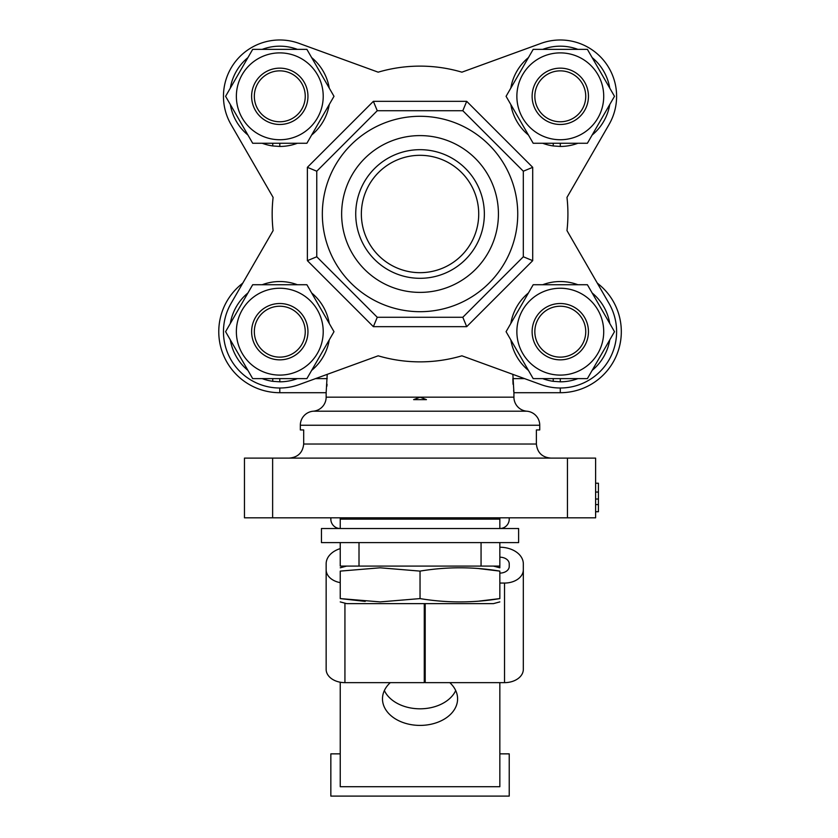 <?xml version="1.0" encoding="UTF-8"?>
<svg xmlns="http://www.w3.org/2000/svg" width="838" height="838" viewBox="0 0 838 838"><rect width="100%" height="100%" fill="white"/><g stroke="black" fill="none" stroke-linecap="round" stroke-linejoin="round"><path stroke-width="1.26" d="M244.466 517.821L244.466 458.103L244.466 517.821L595.609 517.821L595.609 458.103L595.609 483.243L598.426 483.243M413.637 399.642L420.037 397.17L426.448 399.642L413.637 399.642M512.866 374.366L513.924 392.708L560.287 392.708A61.027 61.027 0 0 0 599.516 284.93L597.243 283.024L566.98 230.597A147.876 147.876 0 0 0 566.98 197.391L609.069 124.474L566.98 197.391M513.788 391.734L513.621 390.477M513.034 384.244L512.866 378.661M566.98 230.597L609.069 303.513A56.335 56.335 0 0 1 541.023 384.611L461.906 355.815A147.876 147.876 0 0 1 378.168 355.815L299.061 384.611A56.335 56.335 0 0 1 231.005 303.513L273.104 230.597L242.831 283.024L240.569 284.93A61.027 61.027 0 0 0 279.787 392.708L326.15 392.708L327.218 374.366M327.04 384.244L326.904 386.182M303.691 429.936L300.329 429.936L303.691 429.936L303.691 444.025C302.759 452.646 297.94 457.339 289.246 458.103C297.93 457.339 302.748 452.646 303.691 444.025L536.383 444.025C537.315 452.646 542.134 457.339 550.828 458.103C542.144 457.339 537.326 452.646 536.383 444.025L536.383 429.936L539.745 429.936L539.745 425.243A14.078 14.078 0 0 0 526.84 411.207A14.078 14.078 0 0 1 513.924 397.17L513.924 392.708M526.84 411.207L313.244 411.207A14.078 14.078 0 0 0 326.15 397.17L326.15 392.708M313.244 411.207A14.078 14.078 0 0 0 300.329 425.243L300.329 429.936M595.609 486.469L595.609 483.212L598.426 483.222L598.426 511.746L595.609 511.735L595.609 483.212L598.426 483.233L598.426 486.469M598.426 504.581L595.609 504.581M598.426 499.019L595.609 499.019M598.426 491.518L598.426 492.053L595.609 492.053L595.609 491.518M539.745 429.936L536.383 429.936M244.466 458.103L272.633 458.103L272.633 517.821M567.441 517.821L567.441 458.103L272.633 458.103M567.441 458.103L595.609 458.103M299.061 43.377L378.168 72.173L299.061 43.377A56.335 56.335 0 0 0 231.005 124.474L273.104 197.391A147.876 147.876 0 0 0 273.104 230.597M541.023 43.377L461.906 72.173A147.876 147.876 0 0 0 378.168 72.173A147.876 147.876 0 0 1 461.906 72.173L541.023 43.377A56.335 56.335 0 0 1 609.069 124.474M272.161 213.994A147.876 147.876 0 0 1 273.104 197.391L231.005 124.474M341.642 213.994A78.395 78.395 0 0 1 420.037 135.599A78.395 78.395 0 0 1 498.432 213.994A78.395 78.395 0 0 1 420.037 292.389A78.395 78.395 0 0 1 341.642 213.994M484.354 213.994A64.317 64.317 0 0 0 420.037 149.677A64.317 64.317 0 0 0 355.731 213.994A64.317 64.317 0 0 0 420.037 278.31A64.317 64.317 0 0 0 484.354 213.994M517.737 213.994A97.7 97.7 0 0 1 420.037 311.694A97.7 97.7 0 0 1 322.337 213.994A97.7 97.7 0 0 1 420.037 116.293A97.7 97.7 0 0 1 517.737 213.994M316.764 256.774L316.764 171.214L377.257 110.721L462.817 110.721L523.321 171.214L523.321 256.774L462.817 317.277L377.257 317.277L316.764 256.774L307.378 260.66L307.378 167.328L316.764 171.214M361.356 213.994A58.681 58.681 0 0 1 420.037 155.313A58.681 58.681 0 0 1 478.718 213.994A58.681 58.681 0 0 1 420.037 272.675A58.681 58.681 0 0 1 361.356 213.994M307.378 167.328L373.371 101.335L466.703 101.335L532.706 167.328L523.321 171.214M523.321 256.774L532.706 260.66L466.703 326.663L373.371 326.663L307.378 260.66M466.703 101.335L462.817 110.721M462.817 317.277L466.703 326.663M373.371 101.335L377.257 110.721M377.257 317.277L373.371 326.663M390.288 682.645A37.553 26.554 180 0 0 382.484 698.85A37.553 26.554 180 0 0 420.037 725.404A37.553 26.554 180 0 0 457.59 698.85A37.553 26.554 180 0 0 449.786 682.645M384.37 690.554A37.553 26.554 180 0 0 420.037 708.812A37.553 26.554 180 0 0 455.715 690.554M499.846 566.079L481.064 566.079L481.064 542.605L499.846 542.605L499.846 567.797L493.414 566.079M359.01 542.605L359.01 566.079L340.238 566.079L340.238 542.605L481.064 542.605M340.238 682.216L340.238 786.714L499.846 786.714L499.846 682.645M359.01 566.079L481.064 566.079M425.201 672.547A37.553 26.554 180 0 0 424.269 672.464M424.269 603.632L424.269 682.645L344.931 682.645A18.782 13.282 180 0 1 326.15 669.363L326.15 569.777A18.782 13.282 0 0 0 340.238 582.64M504.539 682.645L504.539 583.059A18.782 13.282 0 0 0 523.321 569.777L523.321 669.363A18.782 13.282 180 0 1 504.539 682.645L425.201 682.645L425.201 603.632M523.321 569.777L523.321 563.827A23.474 16.592 0 0 0 499.846 547.235M340.238 548.618A23.474 16.592 0 0 0 326.15 563.827L326.15 569.777M499.846 557.197A9.386 6.641 180 0 1 509.232 563.827L509.232 566.467A9.386 6.641 180 0 1 499.846 573.098M504.539 583.059L499.846 583.059M499.846 517.821L499.846 528.516A9.386 9.386 0 0 0 509.232 519.131L509.232 517.821M330.842 517.821L330.842 519.131A9.386 9.386 0 0 0 340.238 528.516L340.238 519.131L499.846 519.131M340.238 517.821L340.238 519.131M499.846 542.605L518.617 542.605L518.617 528.516L321.457 528.516L321.457 542.605L340.238 542.605M420.037 571.107L380.138 567.797L340.238 571.107C340.238 566.698 340.238 566.698 340.238 571.107L340.238 598.594L380.138 601.904L420.037 598.594L420.037 571.107C446.644 566.698 473.24 566.698 499.846 571.107C499.846 566.698 499.846 566.698 499.846 571.107L478.959 568.604M340.238 601.904L346.67 603.632L493.414 603.632L499.846 601.904M340.238 598.594C340.238 603.014 340.238 603.014 340.238 598.594L365.221 601.401M420.037 598.594C446.644 603.014 473.24 603.014 499.846 598.594L479.399 601.066M499.846 598.594C499.846 603.014 499.846 603.014 499.846 598.594L499.846 571.107M493.414 519.131L498.317 517.821M346.67 519.131L341.757 517.821M305.252 96.318A25.454 25.454 0 0 0 279.787 70.853A25.454 25.454 0 0 0 254.333 96.318A25.454 25.454 0 0 0 279.787 121.772A25.454 25.454 0 0 0 305.252 96.318M251.62 96.318A28.167 28.167 0 0 1 279.787 68.15A28.167 28.167 0 0 1 307.955 96.318A28.167 28.167 0 0 1 279.787 124.474A28.167 28.167 0 0 1 251.62 96.318M585.741 96.318A25.454 25.454 0 0 0 560.287 70.853A25.454 25.454 0 0 0 534.833 96.318A25.454 25.454 0 0 0 560.287 121.772A25.454 25.454 0 0 0 585.741 96.318M532.12 96.318A28.167 28.167 0 0 1 560.287 68.15A28.167 28.167 0 0 1 588.454 96.318A28.167 28.167 0 0 1 560.287 124.474A28.167 28.167 0 0 1 532.12 96.318M585.741 331.68A25.454 25.454 0 0 0 560.287 306.226A25.454 25.454 0 0 0 534.833 331.68A25.454 25.454 0 0 0 560.287 357.135A25.454 25.454 0 0 0 585.741 331.68M532.12 331.68A28.167 28.167 0 0 1 560.287 303.513A28.167 28.167 0 0 1 588.454 331.68A28.167 28.167 0 0 1 560.287 359.848A28.167 28.167 0 0 1 532.12 331.68M305.252 331.68A25.454 25.454 0 0 0 279.787 306.226A25.454 25.454 0 0 0 254.333 331.68A25.454 25.454 0 0 0 279.787 357.135A25.454 25.454 0 0 0 305.252 331.68M251.62 331.68A28.167 28.167 0 0 1 279.787 303.513A28.167 28.167 0 0 1 307.955 331.68A28.167 28.167 0 0 1 279.787 359.848A28.167 28.167 0 0 1 251.62 331.68M542.689 143.256A50.133 50.133 0 0 0 553.237 145.948L560.287 146.451L560.287 143.256M553.237 145.948L553.237 143.256M560.287 146.451A50.133 50.133 0 0 0 577.895 143.256M592.141 135.033A50.133 50.133 0 0 0 609.75 104.541M609.75 88.084A50.133 50.133 0 0 0 592.141 57.592M577.895 49.369A50.133 50.133 0 0 0 542.689 49.369M528.432 57.592A50.133 50.133 0 0 0 510.834 88.084M510.834 104.541A50.133 50.133 0 0 0 528.432 135.033M262.189 143.256A50.133 50.133 0 0 0 272.748 145.948L279.787 146.451L279.787 143.256M272.748 145.948L272.748 143.256M279.787 146.451A50.133 50.133 0 0 0 297.396 143.256M311.642 135.033A50.133 50.133 0 0 0 329.25 104.541M329.25 88.084A50.133 50.133 0 0 0 311.642 57.592M297.396 49.369A50.133 50.133 0 0 0 262.189 49.369M247.943 57.592A50.133 50.133 0 0 0 230.335 88.084M230.335 104.541A50.133 50.133 0 0 0 247.943 135.033M262.189 378.619A50.133 50.133 0 0 0 272.748 381.321L279.787 381.814L279.787 378.619M272.748 381.321L272.748 378.619M279.787 381.814A50.133 50.133 0 0 0 297.396 378.619M311.642 370.396A50.133 50.133 0 0 0 329.25 339.903M329.25 323.447A50.133 50.133 0 0 0 311.642 292.965M297.396 284.731A50.133 50.133 0 0 0 262.189 284.731M247.943 292.965A50.133 50.133 0 0 0 230.335 323.447M230.335 339.903A50.133 50.133 0 0 0 247.943 370.396M542.689 378.619A50.133 50.133 0 0 0 553.237 381.321L560.287 381.814L560.287 378.619M553.237 381.321L553.237 378.619M560.287 381.814A50.133 50.133 0 0 0 577.895 378.619M592.141 370.396A50.133 50.133 0 0 0 609.75 339.903M609.75 323.447A50.133 50.133 0 0 0 592.141 292.965M577.895 284.731A50.133 50.133 0 0 0 542.689 284.731M528.432 292.965A50.133 50.133 0 0 0 510.834 323.447M510.834 339.903A50.133 50.133 0 0 0 528.432 370.396M236.368 96.318A43.419 43.419 0 0 1 279.787 52.888A43.419 43.419 0 0 1 323.217 96.318A43.419 43.419 0 0 1 279.787 139.737A43.419 43.419 0 0 1 236.368 96.318M306.897 49.369L333.995 96.318L306.897 143.256L252.688 143.256L225.59 96.318L252.688 49.369L306.897 49.369M516.868 96.318A43.419 43.419 0 0 1 560.287 52.888A43.419 43.419 0 0 1 603.716 96.318A43.419 43.419 0 0 1 560.287 139.737A43.419 43.419 0 0 1 516.868 96.318M587.396 49.369L614.495 96.318L587.396 143.256L533.188 143.256L506.079 96.318L533.188 49.369L587.396 49.369M236.368 331.68A43.419 43.419 0 0 1 279.787 288.251A43.419 43.419 0 0 1 323.217 331.68A43.419 43.419 0 0 1 279.787 375.099A43.419 43.419 0 0 1 236.368 331.68M306.897 284.731L333.995 331.68L306.897 378.619L252.688 378.619L225.59 331.68L252.688 284.731L306.897 284.731M516.868 331.68A43.419 43.419 0 0 1 560.287 288.251A43.419 43.419 0 0 1 603.716 331.68A43.419 43.419 0 0 1 560.287 375.099A43.419 43.419 0 0 1 516.868 331.68M587.396 284.731L614.495 331.68L587.396 378.619L533.188 378.619L506.079 331.68L533.188 284.731L587.396 284.731M499.846 753.854L509.232 753.854L509.232 796.1L330.842 796.1L330.842 753.854L340.238 753.854M598.824 285.758L599.516 284.93M560.287 388.015L560.287 392.708M512.866 378.619L524.557 378.619M240.569 284.93L241.26 285.758M279.787 392.708L279.787 388.015M315.517 378.619L327.218 378.619M326.15 397.17L513.924 397.17M539.745 425.243L300.329 425.243M532.706 167.328L532.706 260.66M344.931 603.161L344.931 682.645M595.609 511.746L598.426 511.746M595.609 511.693L598.426 511.693M346.67 566.079L340.238 567.797"/></g></svg>
